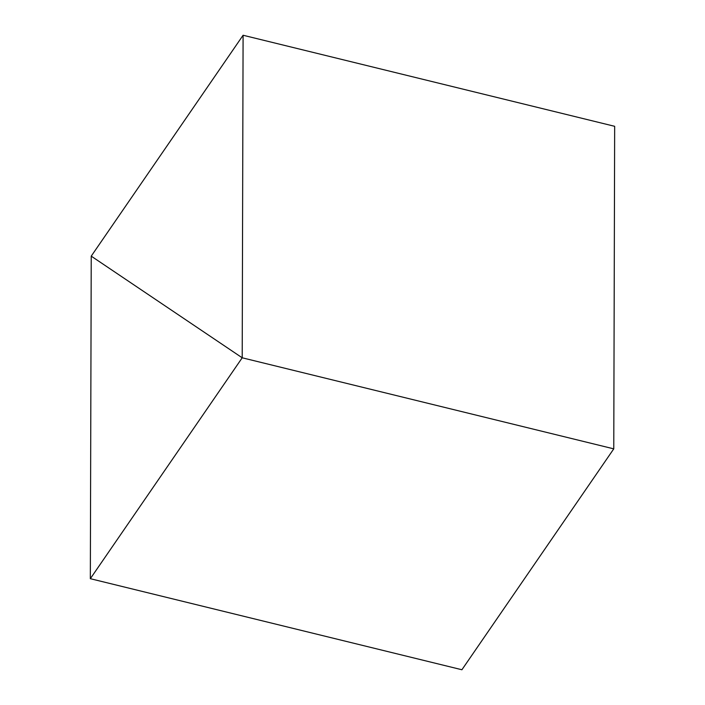<?xml version="1.0" encoding="UTF-8"?>
<svg xmlns="http://www.w3.org/2000/svg" width="705" height="705" viewBox="0 0 705 705"><rect width="100%" height="100%" fill="white"/><g stroke="black" fill="none" stroke-linecap="round" stroke-linejoin="round"><path stroke-width="1.06" d="M614.663 126.31L243.093 35.25L91.236 256.144L242.203 357.796L243.093 35.25L614.663 126.31L613.764 448.856L614.663 126.31M613.764 448.856L242.203 357.796L243.093 35.25L91.236 256.144L90.337 578.69L242.203 357.796L613.764 448.856L461.907 669.75L90.337 578.69L461.907 669.75L613.764 448.856M91.236 256.144L90.337 578.69L242.203 357.796L91.236 256.144"/></g></svg>
